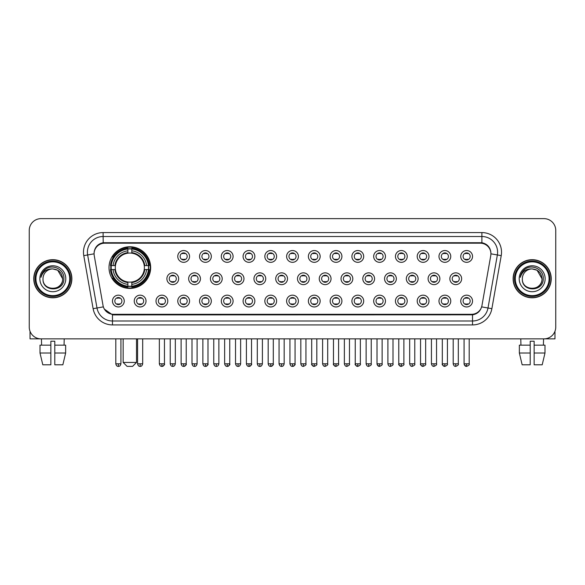 <?xml version="1.0" encoding="UTF-8"?>
<svg xmlns="http://www.w3.org/2000/svg" width="585" height="585" viewBox="0 0 585 585"><rect width="100%" height="100%" fill="white"/><g stroke="black" fill="none" stroke-linecap="round" stroke-linejoin="round"><path stroke-width="0.88" d="M109.007 267.586A20.826 20.826 0 0 0 129.833 288.412A20.826 20.826 0 0 0 150.659 267.586A20.826 20.826 0 0 0 129.833 246.768A20.826 20.826 0 0 0 109.007 267.586M146.023 301.063A5.894 5.894 0 0 1 140.129 306.957A5.894 5.894 0 0 1 134.236 301.063A5.894 5.894 0 0 1 140.129 295.169A5.894 5.894 0 0 1 146.023 301.063M136.59 301.063A3.539 3.539 0 0 0 140.129 304.602A3.539 3.539 0 0 0 143.669 301.063A3.539 3.539 0 0 0 140.129 297.531A3.539 3.539 0 0 0 136.59 301.063M167.793 301.063A5.894 5.894 0 0 1 161.899 306.957A5.894 5.894 0 0 1 156.005 301.063A5.894 5.894 0 0 1 161.899 295.169A5.894 5.894 0 0 1 167.793 301.063M158.359 301.063A3.539 3.539 0 0 0 161.899 304.602A3.539 3.539 0 0 0 165.431 301.063A3.539 3.539 0 0 0 161.899 297.531A3.539 3.539 0 0 0 158.359 301.063M189.555 301.063A5.894 5.894 0 0 1 183.661 306.957A5.894 5.894 0 0 1 177.767 301.063A5.894 5.894 0 0 1 183.661 295.169A5.894 5.894 0 0 1 189.555 301.063M180.129 301.063A3.539 3.539 0 0 0 183.661 304.602A3.539 3.539 0 0 0 187.2 301.063A3.539 3.539 0 0 0 183.661 297.531A3.539 3.539 0 0 0 180.129 301.063M211.324 301.063A5.894 5.894 0 0 1 205.43 306.957A5.894 5.894 0 0 1 199.536 301.063A5.894 5.894 0 0 1 205.43 295.169A5.894 5.894 0 0 1 211.324 301.063M201.898 301.063A3.539 3.539 0 0 0 205.43 304.602A3.539 3.539 0 0 0 208.969 301.063A3.539 3.539 0 0 0 205.43 297.531A3.539 3.539 0 0 0 201.898 301.063M233.093 301.063A5.894 5.894 0 0 1 227.199 306.957A5.894 5.894 0 0 1 221.305 301.063A5.894 5.894 0 0 1 227.199 295.169A5.894 5.894 0 0 1 233.093 301.063M223.66 301.063A3.539 3.539 0 0 0 227.199 304.602A3.539 3.539 0 0 0 230.731 301.063A3.539 3.539 0 0 0 227.199 297.531A3.539 3.539 0 0 0 223.66 301.063M254.863 301.063A5.894 5.894 0 0 1 248.969 306.957A5.894 5.894 0 0 1 243.075 301.063A5.894 5.894 0 0 1 248.969 295.169A5.894 5.894 0 0 1 254.863 301.063M245.429 301.063A3.539 3.539 0 0 0 248.969 304.602A3.539 3.539 0 0 0 252.501 301.063A3.539 3.539 0 0 0 248.969 297.531A3.539 3.539 0 0 0 245.429 301.063M276.625 301.063A5.894 5.894 0 0 1 270.731 306.957A5.894 5.894 0 0 1 264.837 301.063A5.894 5.894 0 0 1 270.731 295.169A5.894 5.894 0 0 1 276.625 301.063M267.199 301.063A3.539 3.539 0 0 0 270.731 304.602A3.539 3.539 0 0 0 274.27 301.063A3.539 3.539 0 0 0 270.731 297.531A3.539 3.539 0 0 0 267.199 301.063M298.394 301.063A5.894 5.894 0 0 1 292.5 306.957A5.894 5.894 0 0 1 286.606 301.063A5.894 5.894 0 0 1 292.5 295.169A5.894 5.894 0 0 1 298.394 301.063M288.961 301.063A3.539 3.539 0 0 0 292.5 304.602A3.539 3.539 0 0 0 296.039 301.063A3.539 3.539 0 0 0 292.5 297.531A3.539 3.539 0 0 0 288.961 301.063M320.163 301.063A5.894 5.894 0 0 1 314.269 306.957A5.894 5.894 0 0 1 308.375 301.063A5.894 5.894 0 0 1 314.269 295.169A5.894 5.894 0 0 1 320.163 301.063M310.73 301.063A3.539 3.539 0 0 0 314.269 304.602A3.539 3.539 0 0 0 317.801 301.063A3.539 3.539 0 0 0 314.269 297.531A3.539 3.539 0 0 0 310.73 301.063M341.925 301.063A5.894 5.894 0 0 1 336.031 306.957A5.894 5.894 0 0 1 330.137 301.063A5.894 5.894 0 0 1 336.031 295.169A5.894 5.894 0 0 1 341.925 301.063M332.499 301.063A3.539 3.539 0 0 0 336.031 304.602A3.539 3.539 0 0 0 339.571 301.063A3.539 3.539 0 0 0 336.031 297.531A3.539 3.539 0 0 0 332.499 301.063M363.695 301.063A5.894 5.894 0 0 1 357.801 306.957A5.894 5.894 0 0 1 351.907 301.063A5.894 5.894 0 0 1 357.801 295.169A5.894 5.894 0 0 1 363.695 301.063M354.269 301.063A3.539 3.539 0 0 0 357.801 304.602A3.539 3.539 0 0 0 361.34 301.063A3.539 3.539 0 0 0 357.801 297.531A3.539 3.539 0 0 0 354.269 301.063M385.464 301.063A5.894 5.894 0 0 1 379.57 306.957A5.894 5.894 0 0 1 373.676 301.063A5.894 5.894 0 0 1 379.57 295.169A5.894 5.894 0 0 1 385.464 301.063M376.031 301.063A3.539 3.539 0 0 0 379.57 304.602A3.539 3.539 0 0 0 383.102 301.063A3.539 3.539 0 0 0 379.57 297.531A3.539 3.539 0 0 0 376.031 301.063M407.233 301.063A5.894 5.894 0 0 1 401.339 306.957A5.894 5.894 0 0 1 395.445 301.063A5.894 5.894 0 0 1 401.339 295.169A5.894 5.894 0 0 1 407.233 301.063M397.8 301.063A3.539 3.539 0 0 0 401.339 304.602A3.539 3.539 0 0 0 404.871 301.063A3.539 3.539 0 0 0 401.339 297.531A3.539 3.539 0 0 0 397.8 301.063M428.995 301.063A5.894 5.894 0 0 1 423.101 306.957A5.894 5.894 0 0 1 417.207 301.063A5.894 5.894 0 0 1 423.101 295.169A5.894 5.894 0 0 1 428.995 301.063M419.569 301.063A3.539 3.539 0 0 0 423.101 304.602A3.539 3.539 0 0 0 426.641 301.063A3.539 3.539 0 0 0 423.101 297.531A3.539 3.539 0 0 0 419.569 301.063M450.764 301.063A5.894 5.894 0 0 1 444.871 306.957A5.894 5.894 0 0 1 438.977 301.063A5.894 5.894 0 0 1 444.871 295.169A5.894 5.894 0 0 1 450.764 301.063M441.331 301.063A3.539 3.539 0 0 0 444.871 304.602A3.539 3.539 0 0 0 448.41 301.063A3.539 3.539 0 0 0 444.871 297.531A3.539 3.539 0 0 0 441.331 301.063M472.534 301.063A5.894 5.894 0 0 1 466.64 306.957A5.894 5.894 0 0 1 460.746 301.063A5.894 5.894 0 0 1 466.64 295.169A5.894 5.894 0 0 1 472.534 301.063M463.101 301.063A3.539 3.539 0 0 0 466.64 304.602A3.539 3.539 0 0 0 470.172 301.063A3.539 3.539 0 0 0 466.64 297.531A3.539 3.539 0 0 0 463.101 301.063M124.254 301.063A5.894 5.894 0 0 1 118.36 306.957A5.894 5.894 0 0 1 112.466 301.063A5.894 5.894 0 0 1 118.36 295.169A5.894 5.894 0 0 1 124.254 301.063M114.828 301.063A3.539 3.539 0 0 0 118.36 304.602A3.539 3.539 0 0 0 121.899 301.063A3.539 3.539 0 0 0 118.36 297.531A3.539 3.539 0 0 0 114.828 301.063M178.674 278.745A5.894 5.894 0 0 1 172.78 284.639A5.894 5.894 0 0 1 166.886 278.745A5.894 5.894 0 0 1 172.78 272.851A5.894 5.894 0 0 1 178.674 278.745M169.24 278.745A3.539 3.539 0 0 0 172.78 282.284A3.539 3.539 0 0 0 176.319 278.745A3.539 3.539 0 0 0 172.78 275.213A3.539 3.539 0 0 0 169.24 278.745M200.443 278.745A5.894 5.894 0 0 1 194.549 284.639A5.894 5.894 0 0 1 188.655 278.745A5.894 5.894 0 0 1 194.549 272.851A5.894 5.894 0 0 1 200.443 278.745M191.01 278.745A3.539 3.539 0 0 0 194.549 282.284A3.539 3.539 0 0 0 198.081 278.745A3.539 3.539 0 0 0 194.549 275.213A3.539 3.539 0 0 0 191.01 278.745M222.205 278.745A5.894 5.894 0 0 1 216.311 284.639A5.894 5.894 0 0 1 210.424 278.745A5.894 5.894 0 0 1 216.311 272.851A5.894 5.894 0 0 1 222.205 278.745M212.779 278.745A3.539 3.539 0 0 0 216.311 282.284A3.539 3.539 0 0 0 219.85 278.745A3.539 3.539 0 0 0 216.311 275.213A3.539 3.539 0 0 0 212.779 278.745M243.974 278.745A5.894 5.894 0 0 1 238.08 284.639A5.894 5.894 0 0 1 232.186 278.745A5.894 5.894 0 0 1 238.08 272.851A5.894 5.894 0 0 1 243.974 278.745M234.548 278.745A3.539 3.539 0 0 0 238.08 282.284A3.539 3.539 0 0 0 241.62 278.745A3.539 3.539 0 0 0 238.08 275.213A3.539 3.539 0 0 0 234.548 278.745M265.744 278.745A5.894 5.894 0 0 1 259.85 284.639A5.894 5.894 0 0 1 253.956 278.745A5.894 5.894 0 0 1 259.85 272.851A5.894 5.894 0 0 1 265.744 278.745M256.31 278.745A3.539 3.539 0 0 0 259.85 282.284A3.539 3.539 0 0 0 263.389 278.745A3.539 3.539 0 0 0 259.85 275.213A3.539 3.539 0 0 0 256.31 278.745M287.513 278.745A5.894 5.894 0 0 1 281.619 284.639A5.894 5.894 0 0 1 275.725 278.745A5.894 5.894 0 0 1 281.619 272.851A5.894 5.894 0 0 1 287.513 278.745M278.08 278.745A3.539 3.539 0 0 0 281.619 282.284A3.539 3.539 0 0 0 285.151 278.745A3.539 3.539 0 0 0 281.619 275.213A3.539 3.539 0 0 0 278.08 278.745M309.275 278.745A5.894 5.894 0 0 1 303.381 284.639A5.894 5.894 0 0 1 297.487 278.745A5.894 5.894 0 0 1 303.381 272.851A5.894 5.894 0 0 1 309.275 278.745M299.849 278.745A3.539 3.539 0 0 0 303.381 282.284A3.539 3.539 0 0 0 306.92 278.745A3.539 3.539 0 0 0 303.381 275.213A3.539 3.539 0 0 0 299.849 278.745M331.044 278.745A5.894 5.894 0 0 1 325.15 284.639A5.894 5.894 0 0 1 319.256 278.745A5.894 5.894 0 0 1 325.15 272.851A5.894 5.894 0 0 1 331.044 278.745M321.611 278.745A3.539 3.539 0 0 0 325.15 282.284A3.539 3.539 0 0 0 328.69 278.745A3.539 3.539 0 0 0 325.15 275.213A3.539 3.539 0 0 0 321.611 278.745M352.813 278.745A5.894 5.894 0 0 1 346.92 284.639A5.894 5.894 0 0 1 341.026 278.745A5.894 5.894 0 0 1 346.92 272.851A5.894 5.894 0 0 1 352.813 278.745M343.38 278.745A3.539 3.539 0 0 0 346.92 282.284A3.539 3.539 0 0 0 350.452 278.745A3.539 3.539 0 0 0 346.92 275.213A3.539 3.539 0 0 0 343.38 278.745M374.575 278.745A5.894 5.894 0 0 1 368.689 284.639A5.894 5.894 0 0 1 362.795 278.745A5.894 5.894 0 0 1 368.689 272.851A5.894 5.894 0 0 1 374.575 278.745M365.15 278.745A3.539 3.539 0 0 0 368.689 282.284A3.539 3.539 0 0 0 372.221 278.745A3.539 3.539 0 0 0 368.689 275.213A3.539 3.539 0 0 0 365.15 278.745M396.345 278.745A5.894 5.894 0 0 1 390.451 284.639A5.894 5.894 0 0 1 384.557 278.745A5.894 5.894 0 0 1 390.451 272.851A5.894 5.894 0 0 1 396.345 278.745M386.919 278.745A3.539 3.539 0 0 0 390.451 282.284A3.539 3.539 0 0 0 393.99 278.745A3.539 3.539 0 0 0 390.451 275.213A3.539 3.539 0 0 0 386.919 278.745M418.114 278.745A5.894 5.894 0 0 1 412.22 284.639A5.894 5.894 0 0 1 406.326 278.745A5.894 5.894 0 0 1 412.22 272.851A5.894 5.894 0 0 1 418.114 278.745M408.681 278.745A3.539 3.539 0 0 0 412.22 282.284A3.539 3.539 0 0 0 415.759 278.745A3.539 3.539 0 0 0 412.22 275.213A3.539 3.539 0 0 0 408.681 278.745M439.883 278.745A5.894 5.894 0 0 1 433.99 284.639A5.894 5.894 0 0 1 428.096 278.745A5.894 5.894 0 0 1 433.99 272.851A5.894 5.894 0 0 1 439.883 278.745M430.45 278.745A3.539 3.539 0 0 0 433.99 282.284A3.539 3.539 0 0 0 437.522 278.745A3.539 3.539 0 0 0 433.99 275.213A3.539 3.539 0 0 0 430.45 278.745M461.645 278.745A5.894 5.894 0 0 1 455.752 284.639A5.894 5.894 0 0 1 449.858 278.745A5.894 5.894 0 0 1 455.752 272.851A5.894 5.894 0 0 1 461.645 278.745M452.22 278.745A3.539 3.539 0 0 0 455.752 282.284A3.539 3.539 0 0 0 459.291 278.745A3.539 3.539 0 0 0 455.752 275.213A3.539 3.539 0 0 0 452.22 278.745M189.555 256.427A5.894 5.894 0 0 1 183.661 262.321A5.894 5.894 0 0 1 177.767 256.427A5.894 5.894 0 0 1 183.661 250.534A5.894 5.894 0 0 1 189.555 256.427M180.129 256.427A3.539 3.539 0 0 0 183.661 259.967A3.539 3.539 0 0 0 187.2 256.427A3.539 3.539 0 0 0 183.661 252.895A3.539 3.539 0 0 0 180.129 256.427M211.324 256.427A5.894 5.894 0 0 1 205.43 262.321A5.894 5.894 0 0 1 199.536 256.427A5.894 5.894 0 0 1 205.43 250.534A5.894 5.894 0 0 1 211.324 256.427M201.898 256.427A3.539 3.539 0 0 0 205.43 259.967A3.539 3.539 0 0 0 208.969 256.427A3.539 3.539 0 0 0 205.43 252.895A3.539 3.539 0 0 0 201.898 256.427M233.093 256.427A5.894 5.894 0 0 1 227.199 262.321A5.894 5.894 0 0 1 221.305 256.427A5.894 5.894 0 0 1 227.199 250.534A5.894 5.894 0 0 1 233.093 256.427M223.66 256.427A3.539 3.539 0 0 0 227.199 259.967A3.539 3.539 0 0 0 230.731 256.427A3.539 3.539 0 0 0 227.199 252.895A3.539 3.539 0 0 0 223.66 256.427M254.863 256.427A5.894 5.894 0 0 1 248.969 262.321A5.894 5.894 0 0 1 243.075 256.427A5.894 5.894 0 0 1 248.969 250.534A5.894 5.894 0 0 1 254.863 256.427M245.429 256.427A3.539 3.539 0 0 0 248.969 259.967A3.539 3.539 0 0 0 252.501 256.427A3.539 3.539 0 0 0 248.969 252.895A3.539 3.539 0 0 0 245.429 256.427M276.625 256.427A5.894 5.894 0 0 1 270.731 262.321A5.894 5.894 0 0 1 264.837 256.427A5.894 5.894 0 0 1 270.731 250.534A5.894 5.894 0 0 1 276.625 256.427M267.199 256.427A3.539 3.539 0 0 0 270.731 259.967A3.539 3.539 0 0 0 274.27 256.427A3.539 3.539 0 0 0 270.731 252.895A3.539 3.539 0 0 0 267.199 256.427M298.394 256.427A5.894 5.894 0 0 1 292.5 262.321A5.894 5.894 0 0 1 286.606 256.427A5.894 5.894 0 0 1 292.5 250.534A5.894 5.894 0 0 1 298.394 256.427M288.961 256.427A3.539 3.539 0 0 0 292.5 259.967A3.539 3.539 0 0 0 296.039 256.427A3.539 3.539 0 0 0 292.5 252.895A3.539 3.539 0 0 0 288.961 256.427M320.163 256.427A5.894 5.894 0 0 1 314.269 262.321A5.894 5.894 0 0 1 308.375 256.427A5.894 5.894 0 0 1 314.269 250.534A5.894 5.894 0 0 1 320.163 256.427M310.73 256.427A3.539 3.539 0 0 0 314.269 259.967A3.539 3.539 0 0 0 317.801 256.427A3.539 3.539 0 0 0 314.269 252.895A3.539 3.539 0 0 0 310.73 256.427M341.925 256.427A5.894 5.894 0 0 1 336.031 262.321A5.894 5.894 0 0 1 330.137 256.427A5.894 5.894 0 0 1 336.031 250.534A5.894 5.894 0 0 1 341.925 256.427M332.499 256.427A3.539 3.539 0 0 0 336.031 259.967A3.539 3.539 0 0 0 339.571 256.427A3.539 3.539 0 0 0 336.031 252.895A3.539 3.539 0 0 0 332.499 256.427M363.695 256.427A5.894 5.894 0 0 1 357.801 262.321A5.894 5.894 0 0 1 351.907 256.427A5.894 5.894 0 0 1 357.801 250.534A5.894 5.894 0 0 1 363.695 256.427M354.269 256.427A3.539 3.539 0 0 0 357.801 259.967A3.539 3.539 0 0 0 361.34 256.427A3.539 3.539 0 0 0 357.801 252.895A3.539 3.539 0 0 0 354.269 256.427M385.464 256.427A5.894 5.894 0 0 1 379.57 262.321A5.894 5.894 0 0 1 373.676 256.427A5.894 5.894 0 0 1 379.57 250.534A5.894 5.894 0 0 1 385.464 256.427M376.031 256.427A3.539 3.539 0 0 0 379.57 259.967A3.539 3.539 0 0 0 383.102 256.427A3.539 3.539 0 0 0 379.57 252.895A3.539 3.539 0 0 0 376.031 256.427M407.233 256.427A5.894 5.894 0 0 1 401.339 262.321A5.894 5.894 0 0 1 395.445 256.427A5.894 5.894 0 0 1 401.339 250.534A5.894 5.894 0 0 1 407.233 256.427M397.8 256.427A3.539 3.539 0 0 0 401.339 259.967A3.539 3.539 0 0 0 404.871 256.427A3.539 3.539 0 0 0 401.339 252.895A3.539 3.539 0 0 0 397.8 256.427M428.995 256.427A5.894 5.894 0 0 1 423.101 262.321A5.894 5.894 0 0 1 417.207 256.427A5.894 5.894 0 0 1 423.101 250.534A5.894 5.894 0 0 1 428.995 256.427M419.569 256.427A3.539 3.539 0 0 0 423.101 259.967A3.539 3.539 0 0 0 426.641 256.427A3.539 3.539 0 0 0 423.101 252.895A3.539 3.539 0 0 0 419.569 256.427M450.764 256.427A5.894 5.894 0 0 1 444.871 262.321A5.894 5.894 0 0 1 438.977 256.427A5.894 5.894 0 0 1 444.871 250.534A5.894 5.894 0 0 1 450.764 256.427M441.331 256.427A3.539 3.539 0 0 0 444.871 259.967A3.539 3.539 0 0 0 448.41 256.427A3.539 3.539 0 0 0 444.871 252.895A3.539 3.539 0 0 0 441.331 256.427M472.534 256.427A5.894 5.894 0 0 1 466.64 262.321A5.894 5.894 0 0 1 460.746 256.427A5.894 5.894 0 0 1 466.64 250.534A5.894 5.894 0 0 1 472.534 256.427M463.101 256.427A3.539 3.539 0 0 0 466.64 259.967A3.539 3.539 0 0 0 470.172 256.427A3.539 3.539 0 0 0 466.64 252.895A3.539 3.539 0 0 0 463.101 256.427M94.243 255.638A10.61 10.61 0 0 1 104.686 243.192L480.314 243.192A10.61 10.61 0 0 1 490.756 255.638L481.96 305.538A10.61 10.61 0 0 1 471.51 314.306L113.49 314.306A10.61 10.61 0 0 1 103.04 305.538L94.243 255.638M110.879 269.553A19.056 19.056 0 0 1 110.879 265.627M33.769 278.745A19.056 19.056 0 0 0 52.825 297.802A19.056 19.056 0 0 0 71.882 278.745A19.056 19.056 0 0 0 52.825 259.689A19.056 19.056 0 0 0 33.769 278.745M513.118 278.745A19.056 19.056 0 0 0 532.174 297.802A19.056 19.056 0 0 0 551.231 278.745A19.056 19.056 0 0 0 532.174 259.689A19.056 19.056 0 0 0 513.118 278.745M94.126 252.23L94.097 253.817L94.126 252.23C94.945 247.002 97.944 243.835 103.114 242.716L481.886 242.716C487.049 243.828 490.047 246.994 490.873 252.23L490.903 253.817M103.114 232.581L481.886 232.581A19.649 19.649 0 0 1 501.228 255.638L491.875 308.683A19.649 19.649 0 0 1 472.526 324.916L112.474 324.916A19.649 19.649 0 0 1 93.125 308.683L83.772 255.638A19.649 19.649 0 0 1 103.114 232.581L103.114 236.508L481.886 236.508A15.715 15.715 0 0 1 497.36 254.958L488.007 307.995A15.715 15.715 0 0 1 472.526 320.989L112.474 320.989A15.715 15.715 0 0 1 96.993 307.995L87.64 254.958A15.715 15.715 0 0 1 103.114 236.508L103.201 242.702M96.956 245.941L99.779 243.806M99.874 243.755L102.616 242.804M472.526 324.916L472.526 314.825C477.199 314.05 480.219 311.395 481.594 306.869C480.226 311.395 477.206 314.043 472.526 314.825L113.695 314.898L112.474 314.825L104.196 309.004M489.857 248.588L490.873 252.23M555.75 230.417A11.788 11.788 0 0 0 543.962 218.636L41.038 218.636A11.788 11.788 0 0 0 29.25 230.417L29.25 327.073A11.788 11.788 0 0 0 41.038 338.861L543.962 338.861A11.788 11.788 0 0 0 555.75 327.073L555.75 230.417L555.75 327.073M481.638 306.876L488.007 307.995L497.36 254.958L501.228 255.638M29.25 230.417L29.25 327.073M543.962 218.636L41.038 218.636M41.038 338.861L543.962 338.861M30.032 331.307L30.032 338.861L75.611 338.861M40.007 345.15L40.007 353.011L42.8 364.799L40.007 353.011L40.007 345.15L50.858 345.15L50.858 341.223L54.793 341.223L54.793 345.15L65.644 345.15L65.644 353.011L62.851 364.799L65.644 353.011L54.793 353.011L54.793 345.15L54.793 364.799L62.851 364.799M64.218 338.861L64.05 345.15M50.858 345.15L50.858 364.799L42.8 364.799M40.007 353.011L50.858 353.011M41.433 338.861L41.601 345.15M69.717 278.745A16.892 16.892 0 0 0 52.825 261.853A16.892 16.892 0 0 0 35.926 278.745A16.892 16.892 0 0 0 52.825 295.644A16.892 16.892 0 0 0 69.717 278.745M70.507 278.745A17.682 17.682 0 0 0 52.825 261.064A17.682 17.682 0 0 0 35.144 278.745A17.682 17.682 0 0 0 52.825 296.427A17.682 17.682 0 0 0 70.507 278.745M71.684 278.745A18.859 18.859 0 0 0 52.825 259.886A18.859 18.859 0 0 0 33.967 278.745A18.859 18.859 0 0 0 52.825 297.611A18.859 18.859 0 0 0 71.684 278.745M62.646 278.745C62.061 272.778 58.793 269.51 52.825 268.924L57.739 270.241L62.646 278.745L57.739 270.241L52.825 268.924L57.739 270.241L62.646 278.745L57.739 270.241L52.825 268.924L57.739 270.241L62.646 278.745C63.246 291.418 42.398 291.418 43.005 278.745C42.127 292.383 64.35 292.076 63.889 278.745C64.621 269.392 52.357 263.447 45.294 269.473C42.829 271.528 41.389 274.146 40.965 277.319C42.815 271.469 46.771 268.669 52.825 268.924L57.739 270.241L62.646 278.745C63.246 291.418 42.398 291.418 43.005 278.745C42.398 291.418 63.246 291.418 62.646 278.745C63.246 291.418 42.398 291.418 43.005 278.745C42.398 291.418 63.246 291.418 62.646 278.745C63.246 291.418 42.398 291.418 43.005 278.745C42.398 291.418 63.246 291.418 62.646 278.745C63.246 291.418 42.398 291.418 43.005 278.745C42.398 291.418 63.246 291.418 62.646 278.745C63.246 291.418 42.398 291.418 43.005 278.745C42.398 291.418 63.246 291.418 62.646 278.745C63.246 291.418 42.398 291.418 43.005 278.745C42.398 291.418 63.246 291.418 62.646 278.745C63.246 291.418 42.398 291.418 43.005 278.745A9.821 9.821 0 0 1 52.825 268.924L57.739 270.241L62.646 278.745C63.041 286.372 53.235 291.44 47.253 286.84M39.86 278.745A12.965 12.965 0 0 0 52.825 291.718A12.965 12.965 0 0 0 65.791 278.745A12.965 12.965 0 0 0 52.825 265.78A12.965 12.965 0 0 0 39.86 278.745M45.286 269.473L42.391 272.917M42.215 273.253L42.471 272.778L42.215 273.253M132.583 366.364L127.084 366.364L123.157 362.437L136.517 362.437L132.583 366.364M131.8 286.189L131.8 286.979A19.488 19.488 0 0 0 149.226 269.553L148.436 269.553A18.705 18.705 0 0 1 131.8 286.189L131.8 284.368A16.892 16.892 0 0 0 146.616 269.553L144.239 269.553A14.537 14.537 0 0 0 131.8 253.188L131.8 248.991A18.705 18.705 0 0 1 148.436 265.627L149.226 265.627A19.488 19.488 0 0 0 131.8 248.201L131.8 248.991M111.238 269.553L110.448 269.553A19.488 19.488 0 0 0 127.874 286.979L127.874 286.189A18.705 18.705 0 0 1 111.238 269.553L113.051 269.553A16.892 16.892 0 0 0 127.874 284.368L127.874 281.992A14.537 14.537 0 0 0 144.239 269.553L144.817 269.553A15.115 15.115 0 0 1 131.8 282.577L131.8 284.368M127.874 248.991L127.874 248.201A19.488 19.488 0 0 0 110.448 265.627L111.238 265.627A18.705 18.705 0 0 1 127.874 248.991L127.874 250.811A16.892 16.892 0 0 0 113.051 265.627L115.428 265.627A14.537 14.537 0 0 0 127.874 281.992L127.874 282.577A15.115 15.115 0 0 1 114.85 269.553L113.051 269.553M111.274 269.553A18.662 18.662 0 0 1 111.274 265.627M131.8 249.027A18.662 18.662 0 0 0 127.874 249.027M148.393 265.627A18.662 18.662 0 0 1 148.393 269.553M148.436 265.627L146.616 265.627A16.892 16.892 0 0 0 131.8 250.811M146.616 269.553L148.436 269.553M127.874 284.368L127.874 286.189M144.239 265.627L146.616 265.627M144.239 269.553A14.537 14.537 0 0 1 131.8 281.992L131.8 282.577M127.874 281.992A14.537 14.537 0 0 1 115.428 269.553L114.85 269.553M131.8 286.145A18.662 18.662 0 0 1 127.874 286.145M113.051 265.627L111.238 265.627M127.874 253.159L127.874 250.811M131.8 253.188A14.537 14.537 0 0 0 115.428 265.627L114.85 265.627A15.115 15.115 0 0 1 127.874 252.603M131.8 253.159L131.8 252.603A15.115 15.115 0 0 1 144.817 265.627M113.49 256.983L112.371 256.983A20.431 20.431 0 0 1 150.265 267.586A20.431 20.431 0 0 1 112.371 278.197L113.49 278.197M182.483 259.762L182.483 259.206A3.013 3.013 0 0 0 184.845 259.206L184.845 259.762M184.845 253.1L184.845 253.656A3.013 3.013 0 0 0 182.483 253.656L182.483 253.1M204.253 259.762L204.253 259.206A3.013 3.013 0 0 0 206.607 259.206L206.607 259.762M206.607 253.1L206.607 253.656A3.013 3.013 0 0 0 204.253 253.656L204.253 253.1M226.022 259.762L226.022 259.206A3.013 3.013 0 0 0 228.377 259.206L228.377 259.762M228.377 253.1L228.377 253.656A3.013 3.013 0 0 0 226.022 253.656L226.022 253.1M247.784 259.762L247.784 259.206A3.013 3.013 0 0 0 250.146 259.206L250.146 259.762M250.146 253.1L250.146 253.656A3.013 3.013 0 0 0 247.784 253.656L247.784 253.1M269.553 259.762L269.553 259.206A3.013 3.013 0 0 0 271.908 259.206L271.908 259.762M271.908 253.1L271.908 253.656A3.013 3.013 0 0 0 269.553 253.656L269.553 253.1M291.323 259.762L291.323 259.206A3.013 3.013 0 0 0 293.677 259.206L293.677 259.762M293.677 253.1L293.677 253.656A3.013 3.013 0 0 0 291.323 253.656L291.323 253.1M313.092 259.762L313.092 259.206A3.013 3.013 0 0 0 315.447 259.206L315.447 259.762M315.447 253.1L315.447 253.656A3.013 3.013 0 0 0 313.092 253.656L313.092 253.1M334.854 259.762L334.854 259.206A3.013 3.013 0 0 0 337.216 259.206L337.216 259.762M337.216 253.1L337.216 253.656A3.013 3.013 0 0 0 334.854 253.656L334.854 253.1M356.623 259.762L356.623 259.206A3.013 3.013 0 0 0 358.978 259.206L358.978 259.762M358.978 253.1L358.978 253.656A3.013 3.013 0 0 0 356.623 253.656L356.623 253.1M378.393 259.762L378.393 259.206A3.013 3.013 0 0 0 380.747 259.206L380.747 259.762M380.747 253.1L380.747 253.656A3.013 3.013 0 0 0 378.393 253.656L378.393 253.1M400.155 259.762L400.155 259.206A3.013 3.013 0 0 0 402.517 259.206L402.517 259.762M402.517 253.1L402.517 253.656A3.013 3.013 0 0 0 400.155 253.656L400.155 253.1M421.924 259.762L421.924 259.206A3.013 3.013 0 0 0 424.279 259.206L424.279 259.762M424.279 253.1L424.279 253.656A3.013 3.013 0 0 0 421.924 253.656L421.924 253.1M443.693 259.762L443.693 259.206A3.013 3.013 0 0 0 446.048 259.206L446.048 259.762M446.048 253.1L446.048 253.656A3.013 3.013 0 0 0 443.693 253.656L443.693 253.1M465.463 259.762L465.463 259.206A3.013 3.013 0 0 0 467.817 259.206L467.817 259.762M467.817 253.1L467.817 253.656A3.013 3.013 0 0 0 465.463 253.656L465.463 253.1M171.602 282.08L171.602 281.524A3.013 3.013 0 0 0 173.957 281.524L173.957 282.08M173.957 275.411L173.957 275.974A3.013 3.013 0 0 0 171.602 275.974L171.602 275.411M193.372 282.08L193.372 281.524A3.013 3.013 0 0 0 195.726 281.524L195.726 282.08M195.726 275.411L195.726 275.974A3.013 3.013 0 0 0 193.372 275.974L193.372 275.411M215.134 282.08L215.134 281.524A3.013 3.013 0 0 0 217.496 281.524L217.496 282.08M217.496 275.411L217.496 275.974A3.013 3.013 0 0 0 215.134 275.974L215.134 275.411M236.903 282.08L236.903 281.524A3.013 3.013 0 0 0 239.258 281.524L239.258 282.08M239.258 275.411L239.258 275.974A3.013 3.013 0 0 0 236.903 275.974L236.903 275.411M258.672 282.08L258.672 281.524A3.013 3.013 0 0 0 261.027 281.524L261.027 282.08M261.027 275.411L261.027 275.974A3.013 3.013 0 0 0 258.672 275.974L258.672 275.411M280.434 282.08L280.434 281.524A3.013 3.013 0 0 0 282.796 281.524L282.796 282.08M282.796 275.411L282.796 275.974A3.013 3.013 0 0 0 280.434 275.974L280.434 275.411M302.204 282.08L302.204 281.524A3.013 3.013 0 0 0 304.566 281.524L304.566 282.08M304.566 275.411L304.566 275.974A3.013 3.013 0 0 0 302.204 275.974L302.204 275.411M323.973 282.08L323.973 281.524A3.013 3.013 0 0 0 326.328 281.524L326.328 282.08M326.328 275.411L326.328 275.974A3.013 3.013 0 0 0 323.973 275.974L323.973 275.411M345.742 282.08L345.742 281.524A3.013 3.013 0 0 0 348.097 281.524L348.097 282.08M348.097 275.411L348.097 275.974A3.013 3.013 0 0 0 345.742 275.974L345.742 275.411M367.504 282.08L367.504 281.524A3.013 3.013 0 0 0 369.866 281.524L369.866 282.08M369.866 275.411L369.866 275.974A3.013 3.013 0 0 0 367.504 275.974L367.504 275.411M389.274 282.08L389.274 281.524A3.013 3.013 0 0 0 391.628 281.524L391.628 282.08M391.628 275.411L391.628 275.974A3.013 3.013 0 0 0 389.274 275.974L389.274 275.411M411.043 282.08L411.043 281.524A3.013 3.013 0 0 0 413.398 281.524L413.398 282.08M413.398 275.411L413.398 275.974A3.013 3.013 0 0 0 411.043 275.974L411.043 275.411M432.805 282.08L432.805 281.524A3.013 3.013 0 0 0 435.167 281.524L435.167 282.08M435.167 275.411L435.167 275.974A3.013 3.013 0 0 0 432.805 275.974L432.805 275.411M454.574 282.08L454.574 281.524A3.013 3.013 0 0 0 456.936 281.524L456.936 282.08M456.936 275.411L456.936 275.974A3.013 3.013 0 0 0 454.574 275.974L454.574 275.411M117.183 304.397L117.183 303.842A3.013 3.013 0 0 0 119.537 303.842L119.537 304.397M119.537 297.728L119.537 298.291A3.013 3.013 0 0 0 117.183 298.291L117.183 297.728M554.968 331.307L554.968 338.861L509.389 338.861M519.356 345.15L519.356 353.011L522.149 364.799L519.356 353.011L519.356 345.15L530.207 345.15L530.207 341.223L534.142 341.223L534.142 345.15L544.993 345.15L544.993 353.011L542.2 364.799L544.993 353.011L534.142 353.011L534.142 345.15M543.567 338.861L543.399 345.15M530.207 345.15L530.207 364.799L522.149 364.799M519.356 353.011L530.207 353.011M542.2 364.799L534.142 364.799L534.142 353.011M520.782 338.861L520.95 345.15M549.074 278.745A16.892 16.892 0 0 0 532.174 261.853A16.892 16.892 0 0 0 515.283 278.745A16.892 16.892 0 0 0 532.174 295.644A16.892 16.892 0 0 0 549.074 278.745M549.856 278.745A17.682 17.682 0 0 0 532.174 261.064A17.682 17.682 0 0 0 514.493 278.745A17.682 17.682 0 0 0 532.174 296.427A17.682 17.682 0 0 0 549.856 278.745M551.033 278.745A18.859 18.859 0 0 0 532.174 259.886A18.859 18.859 0 0 0 513.316 278.745A18.859 18.859 0 0 0 532.174 297.611A18.859 18.859 0 0 0 551.033 278.745M522.354 278.745A9.821 9.821 0 0 1 532.174 268.924L537.088 270.241L541.995 278.745L537.088 270.241L532.174 268.924L537.088 270.241L541.995 278.745L537.088 270.241L532.174 268.924L537.088 270.241L541.995 278.745L537.088 270.241L532.174 268.924L537.088 270.241L541.995 278.745C542.602 291.418 521.754 291.418 522.354 278.745C521.476 292.383 543.699 292.076 543.238 278.745C543.97 269.392 531.707 263.447 524.643 269.473C522.178 271.528 520.738 274.146 520.314 277.319C522.164 271.469 526.12 268.669 532.174 268.924L537.088 270.241L541.995 278.745C542.602 291.418 521.754 291.418 522.354 278.745C521.754 291.418 542.602 291.418 541.995 278.745C542.602 291.418 521.754 291.418 522.354 278.745C521.754 291.418 542.602 291.418 541.995 278.745C542.602 291.418 521.754 291.418 522.354 278.745C521.754 291.418 542.602 291.418 541.995 278.745C542.602 291.418 521.754 291.418 522.354 278.745C521.754 291.418 542.602 291.418 541.995 278.745C542.602 291.418 521.754 291.418 522.354 278.745C521.754 291.418 542.602 291.418 541.995 278.745C542.39 286.372 532.584 291.44 526.602 286.84M532.174 268.924C538.141 269.51 541.417 272.778 541.995 278.745M519.209 278.745A12.965 12.965 0 0 0 532.174 291.718A12.965 12.965 0 0 0 545.14 278.745A12.965 12.965 0 0 0 532.174 265.78A12.965 12.965 0 0 0 519.209 278.745M524.643 269.473L521.747 272.917M521.564 273.253L521.827 272.778M138.952 304.397L138.952 303.842A3.013 3.013 0 0 0 141.307 303.842L141.307 304.397M141.307 297.728L141.307 298.291A3.013 3.013 0 0 0 138.952 298.291L138.952 297.728M160.721 304.397L160.721 303.842A3.013 3.013 0 0 0 163.076 303.842L163.076 304.397M163.076 297.728L163.076 298.291A3.013 3.013 0 0 0 160.721 298.291L160.721 297.728M182.483 304.397L182.483 303.842A3.013 3.013 0 0 0 184.845 303.842L184.845 304.397M184.845 297.728L184.845 298.291A3.013 3.013 0 0 0 182.483 298.291L182.483 297.728M204.253 304.397L204.253 303.842A3.013 3.013 0 0 0 206.607 303.842L206.607 304.397M206.607 297.728L206.607 298.291A3.013 3.013 0 0 0 204.253 298.291L204.253 297.728M226.022 304.397L226.022 303.842A3.013 3.013 0 0 0 228.377 303.842L228.377 304.397M228.377 297.728L228.377 298.291A3.013 3.013 0 0 0 226.022 298.291L226.022 297.728M247.784 304.397L247.784 303.842A3.013 3.013 0 0 0 250.146 303.842L250.146 304.397M250.146 297.728L250.146 298.291A3.013 3.013 0 0 0 247.784 298.291L247.784 297.728M269.553 304.397L269.553 303.842A3.013 3.013 0 0 0 271.908 303.842L271.908 304.397M271.908 297.728L271.908 298.291A3.013 3.013 0 0 0 269.553 298.291L269.553 297.728M291.323 304.397L291.323 303.842A3.013 3.013 0 0 0 293.677 303.842L293.677 304.397M293.677 297.728L293.677 298.291A3.013 3.013 0 0 0 291.323 298.291L291.323 297.728M313.092 304.397L313.092 303.842A3.013 3.013 0 0 0 315.447 303.842L315.447 304.397M315.447 297.728L315.447 298.291A3.013 3.013 0 0 0 313.092 298.291L313.092 297.728M334.854 304.397L334.854 303.842A3.013 3.013 0 0 0 337.216 303.842L337.216 304.397M337.216 297.728L337.216 298.291A3.013 3.013 0 0 0 334.854 298.291L334.854 297.728M356.623 304.397L356.623 303.842A3.013 3.013 0 0 0 358.978 303.842L358.978 304.397M358.978 297.728L358.978 298.291A3.013 3.013 0 0 0 356.623 298.291L356.623 297.728M378.393 304.397L378.393 303.842A3.013 3.013 0 0 0 380.747 303.842L380.747 304.397M380.747 297.728L380.747 298.291A3.013 3.013 0 0 0 378.393 298.291L378.393 297.728M400.155 304.397L400.155 303.842A3.013 3.013 0 0 0 402.517 303.842L402.517 304.397M402.517 297.728L402.517 298.291A3.013 3.013 0 0 0 400.155 298.291L400.155 297.728M421.924 304.397L421.924 303.842A3.013 3.013 0 0 0 424.279 303.842L424.279 304.397M424.279 297.728L424.279 298.291A3.013 3.013 0 0 0 421.924 298.291L421.924 297.728M443.693 304.397L443.693 303.842A3.013 3.013 0 0 0 446.048 303.842L446.048 304.397M446.048 297.728L446.048 298.291A3.013 3.013 0 0 0 443.693 298.291L443.693 297.728M465.463 304.397L465.463 303.842A3.013 3.013 0 0 0 467.817 303.842L467.817 304.397M467.817 297.728L467.817 298.291A3.013 3.013 0 0 0 465.463 298.291L465.463 297.728M481.886 232.581L481.886 242.716M83.772 255.638L87.64 254.958A15.715 15.715 0 0 1 87.399 252.23M87.64 254.958L94.083 253.817M112.474 324.916L112.474 314.825M93.125 308.683L103.362 306.876M490.917 253.817L497.36 254.958M488.007 307.995L491.875 308.683M127.874 286.328A18.837 18.837 0 0 0 131.8 286.328M148.568 269.553A18.837 18.837 0 0 0 148.568 265.627M131.8 248.852A18.837 18.837 0 0 0 127.874 248.852M172.78 363.811L170.228 363.811C170.674 365.632 171.522 366.488 172.78 366.364L172.78 363.811L175.332 363.811L175.332 338.861M194.549 363.811L191.997 363.811C192.436 365.632 193.291 366.488 194.549 366.364L194.549 363.811L197.101 363.811L197.101 338.861M216.311 363.811L213.759 363.811C214.205 365.632 215.061 366.488 216.311 366.364L216.311 363.811L218.87 363.811L218.87 338.861M238.08 363.811L235.528 363.811C235.974 365.632 236.823 366.488 238.08 366.364L238.08 363.811L240.632 363.811L240.632 338.861M259.85 363.811L257.298 363.811C257.744 365.632 258.592 366.488 259.85 366.364L259.85 363.811L262.402 363.811L262.402 338.861M281.619 363.811L279.06 363.811C279.506 365.632 280.361 366.488 281.619 366.364L281.619 363.811L284.171 363.811L284.171 338.861M303.381 363.811L300.829 363.811C301.275 365.632 302.123 366.488 303.381 366.364L303.381 363.811L305.94 363.811L305.94 338.861M325.15 363.811L322.598 363.811C323.044 365.632 323.893 366.488 325.15 366.364L325.15 363.811L327.702 363.811L327.702 338.861M346.92 363.811L344.368 363.811C344.806 365.632 345.662 366.488 346.92 366.364L346.92 363.811L349.472 363.811L349.472 338.861M368.689 363.811L366.13 363.811C366.576 365.632 367.431 366.488 368.689 366.364L368.689 363.811L371.241 363.811L371.241 338.861M390.451 363.811L387.899 363.811C388.345 365.632 389.193 366.488 390.451 366.364L390.451 363.811L393.003 363.811L393.003 338.861M412.22 363.811L409.668 363.811C410.114 365.632 410.962 366.488 412.22 366.364L412.22 363.811L414.772 363.811L414.772 338.861M433.99 363.811L431.43 363.811C431.876 365.632 432.732 366.488 433.99 366.364L433.99 363.811L436.542 363.811L436.542 338.861M455.752 363.811L453.199 363.811C453.646 365.632 454.494 366.488 455.752 366.364L455.752 363.811L458.311 363.811L458.311 338.861M118.36 363.811L115.808 363.811C116.254 365.632 117.102 366.488 118.36 366.364L118.36 363.811L120.919 363.811L120.919 338.861M140.129 363.811L137.577 363.811C138.023 365.632 138.872 366.488 140.129 366.364L140.129 363.811L142.681 363.811L142.681 338.861M161.899 363.811L159.339 363.811C159.785 365.632 160.641 366.488 161.899 366.364L161.899 363.811L164.451 363.811C164.97 364.63 164.114 365.479 161.899 366.364C163.156 366.488 164.005 365.632 164.451 363.811L164.451 338.861M183.661 363.811L181.109 363.811C181.555 365.632 182.41 366.488 183.661 366.364L183.661 363.811L186.22 363.811C186.739 364.63 185.884 365.479 183.661 366.364C184.918 366.488 185.774 365.632 186.22 363.811L186.22 338.861M205.43 363.811L202.878 363.811C203.324 365.632 204.172 366.488 205.43 366.364L205.43 363.811L207.982 363.811C208.501 364.63 207.653 365.479 205.43 366.364C206.688 366.488 207.536 365.632 207.982 363.811L207.982 338.861M227.199 363.811L224.647 363.811C225.093 365.632 225.942 366.488 227.199 366.364L227.199 363.811L229.751 363.811C230.271 364.63 229.422 365.479 227.199 366.364C228.457 366.488 229.305 365.632 229.751 363.811L229.751 338.861M248.969 363.811L246.409 363.811C246.855 365.632 247.711 366.488 248.969 366.364L248.969 363.811L251.521 363.811C252.04 364.63 251.184 365.479 248.969 366.364C250.219 366.488 251.075 365.632 251.521 363.811L251.521 338.861M270.731 363.811L268.179 363.811C268.625 365.632 269.473 366.488 270.731 366.364L270.731 363.811L273.29 363.811C273.802 364.63 272.954 365.479 270.731 366.364C271.988 366.488 272.844 365.632 273.29 363.811L273.29 338.861M292.5 363.811L289.948 363.811L289.948 338.861L289.948 363.811C290.394 365.632 291.242 366.488 292.5 366.364L292.5 363.811L295.052 363.811C295.571 364.63 294.723 365.479 292.5 366.364C293.758 366.488 294.606 365.632 295.052 363.811L295.052 338.861M314.269 363.811L311.71 363.811C311.198 364.63 312.046 365.479 314.269 366.364L314.269 363.811L316.821 363.811L316.821 338.861M336.031 363.811L333.479 363.811C332.96 364.63 333.816 365.479 336.031 366.364L336.031 363.811L338.591 363.811L338.591 338.861M357.801 363.811L355.249 363.811C354.729 364.63 355.578 365.479 357.801 366.364L357.801 363.811L360.353 363.811L360.353 338.861M377.018 338.861L377.018 363.811C377.464 365.632 378.312 366.488 379.57 366.364L379.57 363.811L377.018 363.811L377.04 364.192M379.57 366.364C381.793 365.479 382.641 364.63 382.122 363.811L382.122 338.861L382.122 363.811L379.57 363.811M401.339 363.811L398.78 363.811C398.261 364.63 399.116 365.479 401.339 366.364L401.339 363.811L403.891 363.811L403.891 338.861M423.101 363.811L420.549 363.811C420.03 364.63 420.886 365.479 423.101 366.364L423.101 363.811L425.661 363.811L425.661 338.861M444.871 363.811L442.318 363.811C441.799 364.63 442.648 365.479 444.871 366.364L444.871 363.811L447.423 363.811L447.423 338.861M464.08 338.861L464.08 363.811C464.527 365.632 465.382 366.488 466.64 366.364L466.64 363.811L464.08 363.811L464.11 364.192M469.192 338.861L469.192 363.811L466.64 363.811M136.517 338.861L136.517 362.437M123.157 338.861L123.157 362.437M311.71 363.811L311.71 338.861L311.71 363.811C312.156 365.632 313.012 366.488 314.269 366.364C316.485 365.479 317.341 364.63 316.821 363.811M333.479 363.811L333.479 338.861L333.479 363.811C333.925 365.632 334.781 366.488 336.031 366.364C338.254 365.479 339.11 364.63 338.591 363.811M377.193 364.748L379.19 366.342M442.318 363.811L442.318 338.861L442.318 363.811C442.765 365.632 443.613 366.488 444.871 366.364C447.094 365.479 447.942 364.63 447.423 363.811M464.263 364.748L466.26 366.342M170.228 363.811L170.228 338.861M175.332 363.811C174.886 365.632 174.037 366.488 172.78 366.364M191.997 363.811L191.997 338.861M197.101 363.811C196.655 365.632 195.807 366.488 194.549 366.364M213.759 363.811L213.759 338.861M218.87 363.811C218.424 365.632 217.569 366.488 216.311 366.364M235.528 363.811L235.528 338.861M240.632 363.811C240.194 365.632 239.338 366.488 238.08 366.364M257.298 363.811L257.298 338.861M262.402 363.811C261.956 365.632 261.107 366.488 259.85 366.364M279.06 363.811L279.06 338.861M284.171 363.811C283.725 365.632 282.877 366.488 281.619 366.364M300.829 363.811L300.829 338.861M305.94 363.811C306.452 364.63 305.604 365.479 303.381 366.364M322.598 363.811L322.598 338.861M327.702 363.811C328.222 364.63 327.373 365.479 325.15 366.364M344.368 363.811L344.368 338.861M349.472 363.811C349.991 364.63 349.135 365.479 346.92 366.364M366.13 363.811L366.13 338.861M371.241 363.811C371.76 364.63 370.905 365.479 368.689 366.364M387.899 363.811L387.899 338.861M393.003 363.811C393.522 364.63 392.674 365.479 390.451 366.364M409.668 363.811L409.668 338.861M414.772 363.811C415.291 364.63 414.443 365.479 412.22 366.364M431.43 363.811L431.43 338.861M436.542 363.811C437.061 364.63 436.205 365.479 433.99 366.364M453.199 363.811L453.199 338.861M458.311 363.811C458.823 364.63 457.975 365.479 455.752 366.364M115.808 363.811L115.808 338.861M120.919 363.811C120.473 365.632 119.618 366.488 118.36 366.364M137.577 363.811L137.577 338.861M142.681 363.811C142.235 365.632 141.387 366.488 140.129 366.364M159.339 363.811L159.339 338.861M181.109 363.811L181.109 338.861M202.878 363.811L202.878 338.861M224.647 363.811L224.647 338.861M246.409 363.811L246.409 338.861M268.179 363.811L268.179 338.861M355.249 338.861L355.249 363.811C355.695 365.632 356.543 366.488 357.801 366.364C360.024 365.479 360.872 364.63 360.353 363.811M398.78 338.861L398.78 363.811C399.226 365.632 400.082 366.488 401.339 366.364C403.555 365.479 404.41 364.63 403.891 363.811M420.549 338.861L420.549 363.811C420.995 365.632 421.843 366.488 423.101 366.364C425.324 365.479 426.172 364.63 425.661 363.811M469.192 363.811C469.711 364.63 468.856 365.479 466.64 366.364"/></g></svg>
